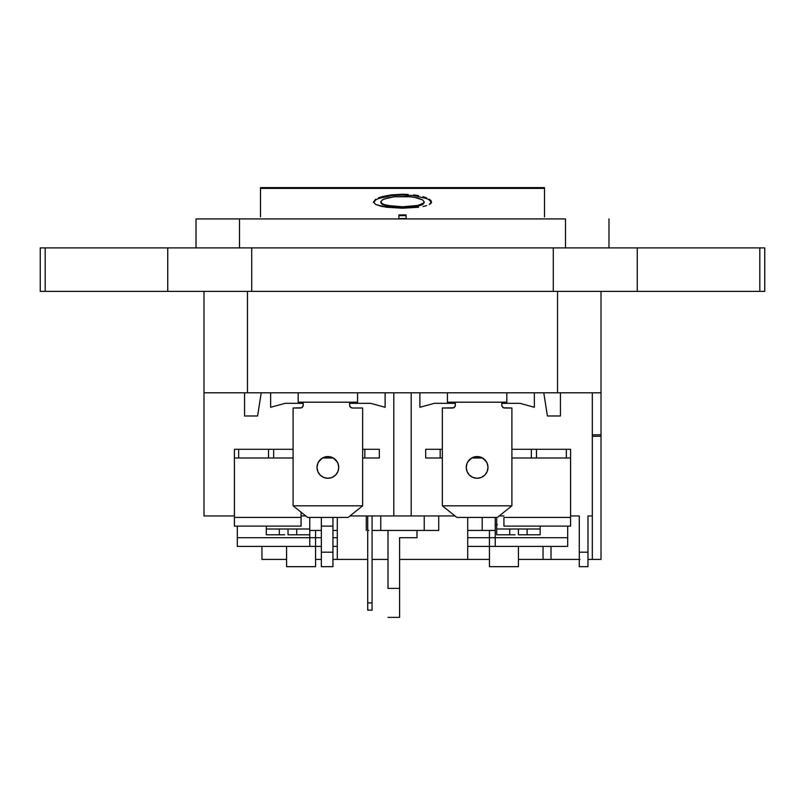 <?xml version="1.0" encoding="UTF-8"?>
<svg xmlns="http://www.w3.org/2000/svg" width="805" height="805" viewBox="0 0 805 805"><rect width="100%" height="100%" fill="white"/><g stroke="black" fill="none" stroke-linecap="round" stroke-linejoin="round"><path stroke-width="1.21" d="M527.114 534.792L540.155 534.792L540.155 528.996L527.114 528.996L527.114 534.792L540.155 534.792L540.155 526.098L540.155 528.996L527.114 528.996L527.114 534.792L518.42 534.792L518.42 528.996L518.42 534.792L521.751 534.792M296.723 534.792L309.764 534.792L309.764 528.996L296.723 528.996L296.723 534.792L309.764 534.792L309.764 517.404L309.764 528.996L296.723 528.996L296.723 534.792L288.029 534.792L288.029 528.996L288.029 534.792L291.36 534.792M487.991 467.413A10.868 10.868 0 0 1 477.124 478.281A10.868 10.868 0 0 1 466.256 467.413L467.081 463.257L469.436 459.725L472.968 457.371L477.124 456.546L481.279 457.371L484.811 459.725L487.166 463.257L487.991 467.413L487.166 471.569L484.811 475.101L481.279 477.456L477.124 478.281L472.968 477.456L469.436 475.101L467.081 471.569L466.256 467.413A10.868 10.868 0 0 1 477.124 456.546A10.868 10.868 0 0 1 487.991 467.413L487.337 463.7L487.991 467.413M338.744 467.413A10.868 10.868 0 0 1 327.877 478.281A10.868 10.868 0 0 1 317.009 467.413L317.834 471.569L320.189 475.101L323.721 477.456L327.877 478.281L332.032 477.456L335.564 475.101L337.919 471.569L338.744 467.413L337.919 463.257L335.564 459.725L332.032 457.371L327.877 456.546L323.721 457.371L320.189 459.725L317.834 463.257L317.009 467.413A10.868 10.868 0 0 1 327.877 456.546A10.868 10.868 0 0 1 338.744 467.413L338.372 464.596M402.5 206.784L402.5 207.499L417.896 206.161L422.595 204.601L424.235 202.659L422.595 204.601L417.896 206.161L402.5 207.499L402.5 206.784L387.104 205.446L382.405 203.886L380.765 201.944L382.425 199.882L387.135 198.04L394.178 196.762L410.822 196.772L417.875 198.05L422.585 199.892L424.235 201.954L422.595 203.886L417.886 205.446L402.5 206.784L394.148 206.442L384.398 204.722L381.178 202.951L380.765 201.944L382.425 199.882L384.428 198.916L394.178 196.762L406.756 196.42L414.595 197.316L422.585 199.892L424.235 201.944L423.822 202.951L417.886 205.446L402.5 206.784M374.084 201.27L375.724 199.892L373.52 202.659M382.003 197.376L378.41 198.563L391.401 195.605L402.5 194.961L402.5 194.246L402.5 194.961L413.599 195.605L426.59 198.563L422.987 197.366M391.401 194.88L402.5 194.246L391.401 194.88L382.013 196.651L391.401 194.88M378.41 197.849L382.013 196.651L378.41 197.849M373.52 201.934L375.744 199.167L373.52 201.934L375.704 204.5L373.52 201.934M381.973 206.523L375.704 204.5L386.35 207.247L402.5 208.213L381.973 206.523M496.685 534.792L509.726 534.792L509.726 528.996L496.685 528.996L496.685 517.404L496.685 534.792L509.726 534.792L509.726 528.996L496.685 528.996L496.685 534.792M515.089 534.792L509.726 534.792M527.114 528.996L509.726 528.996L527.114 528.996M266.294 534.792L279.335 534.792L279.335 528.996L266.294 528.996L266.294 526.098L266.294 534.792L279.335 534.792L279.335 528.996L266.294 528.996L266.294 534.792M284.698 534.792L279.335 534.792M296.723 528.996L279.335 528.996L296.723 528.996M349.833 406.213L349.612 405.106L350.457 407.159L352.51 408.004L362.653 408.004L362.653 505.812L293.101 505.812L293.101 408.004L301.452 407.783L303.022 406.213L303.244 403.325L285.131 403.325L270.641 407.28L270.641 392.79L270.641 407.28L285.131 403.325L303.244 403.325L303.244 405.106A2.898 2.898 0 0 1 300.346 408.004L301.452 407.783M309.764 546.384L321.356 546.384L315.56 546.384L315.56 566.67L286.58 566.67L315.56 566.67L315.56 537.69L321.356 537.69L309.764 537.69L315.56 537.69L315.56 546.384L309.764 546.384L309.764 537.69L237.314 537.69L237.314 526.098L237.314 546.384L309.764 546.384L309.764 537.69L237.314 537.69L237.314 546.384L309.764 546.384M332.948 546.384L337.295 546.384L337.295 537.69L332.948 537.69L337.295 537.69L337.295 530.445L332.948 530.445L337.295 530.445L337.295 517.404L337.295 559.425L367.724 559.425L332.948 559.425L337.295 559.425L337.295 546.384L332.948 546.384M309.764 534.792L309.764 537.69L309.764 534.792M203.987 515.955L234.416 515.955L203.987 515.955L203.987 392.79L247.457 392.79L247.457 291.36L247.457 392.79L203.987 392.79L203.987 515.955M301.07 515.955L305.779 515.955L301.07 515.955M349.974 515.955L393.806 515.955L349.974 515.955M411.194 515.955L455.026 515.955L411.194 515.955L411.194 392.79L411.194 515.955L393.806 515.955L393.806 392.79L393.806 515.955L411.194 515.955M499.221 515.955L503.93 515.955L499.221 515.955M570.584 515.955L579.278 515.955L570.584 515.955M587.972 515.955L592.319 515.955L587.972 515.955L587.972 552.18L579.278 552.18L579.278 515.955L579.278 566.67L587.972 566.67L587.972 515.955M321.356 552.18L321.356 566.67L332.948 566.67L332.948 517.404L332.948 552.18L321.356 552.18L321.356 526.098L321.356 566.67L332.948 566.67L332.948 552.18L321.356 552.18M321.356 517.404L321.356 526.098L332.948 526.098L321.356 526.098L321.356 517.404M503.93 526.098L570.584 526.098L570.584 517.404L503.93 517.404L503.93 526.098L503.93 517.404L570.584 517.404L570.584 457.995L570.584 526.098L503.93 526.098M425.684 449.301L442.348 449.301L440.174 449.301L440.174 457.995L442.348 457.995L440.174 457.995L440.174 449.301L425.684 449.301L425.684 457.995L440.174 457.995L425.684 457.995L425.684 449.301M511.9 449.301L570.584 449.301L536.482 449.301L536.482 457.995L570.584 457.995L570.584 449.301L570.584 457.995L566.338 457.995L566.338 449.301L566.338 457.995L536.482 457.995L536.482 449.301L511.9 449.301M471.7 457.995L482.547 457.995L471.7 457.995L467.715 461.969M511.9 457.995L536.482 457.995L531.36 457.995L531.36 449.301L531.36 457.995L511.9 457.995M567.686 546.384L467.705 546.384L467.705 559.425L399.602 559.425L489.44 559.425L467.705 559.425L467.705 537.69L467.705 546.384L489.44 546.384L489.44 566.67L518.42 566.67L489.44 566.67L489.44 537.69L467.705 537.69L467.705 530.445L482.195 530.445L467.705 530.445L467.705 537.69L489.44 537.69L489.44 530.445L489.44 537.69L495.236 537.69L489.44 537.69L489.44 546.384L567.686 546.384L567.686 526.098L567.686 537.69L495.236 537.69L567.686 537.69L567.686 546.384M260.498 216.927L260.498 188.38L544.502 188.38L544.502 216.927M408.175 194.407L402.5 194.246L408.175 194.407M418.62 195.645L413.599 194.88L418.62 195.645M426.59 197.849L422.997 196.651L426.59 197.849M430.917 200.556L429.276 199.177L431.48 201.944L430.917 200.556M430.937 203.273L431.48 201.944L429.286 204.51L430.937 203.273M426.62 205.597L423.017 206.523L426.62 205.597M418.62 207.257L402.5 208.213L418.62 207.257M406.123 214.915L398.877 214.915L398.877 218.568L406.123 218.568L406.123 214.915L398.877 214.915L398.877 218.568L406.123 218.568L406.123 214.915M557.543 291.36L557.543 392.79L601.013 392.79L601.013 291.36L601.013 392.79L247.457 392.79L557.543 392.79L557.543 291.36M203.987 291.36L203.987 392.79L203.987 291.36M40.25 291.36L764.75 291.36L637.258 291.36L637.258 247.89L764.75 247.89L759.809 247.89L759.809 291.36L759.809 247.89L553.287 247.89L637.258 247.89L637.258 291.36L251.713 291.36L251.713 247.89L553.287 247.89L553.287 291.36L553.287 247.89L167.742 247.89L251.713 247.89L251.713 291.36L45.191 291.36L45.191 247.89L167.742 247.89L167.742 291.36L167.742 247.89L40.25 247.89L45.191 247.89L45.191 291.36L40.25 291.36L40.25 247.89M565.513 218.91L565.513 247.89L565.513 218.91L196.018 218.91L196.018 247.89L196.018 218.91L565.513 218.91M608.983 247.89L608.983 218.91L608.983 247.89M239.488 247.89L239.488 218.91L239.488 247.89M601.013 559.425L601.013 392.79L601.013 434.811L592.319 434.811L592.319 392.79L592.319 436.26L592.319 434.811L601.013 434.811L601.013 559.425L592.319 559.425L592.319 436.26L601.013 436.26L592.319 436.26L592.319 559.425L587.972 559.425L601.013 559.425M388.01 588.405L388.01 530.445L388.01 588.405L399.602 588.405L399.602 537.69L416.99 537.69L399.602 537.69L399.602 588.405L388.01 588.405M399.602 617.385L399.602 588.405L399.602 617.385L388.01 617.385M416.99 530.445L416.99 537.69L416.99 530.445M315.56 530.445L315.56 537.69L315.56 530.445M495.236 530.445L482.195 530.445L482.195 517.404L482.195 530.445L495.236 530.445M438.725 530.445L372.071 530.445L438.725 530.445L438.725 515.955L438.725 530.445M368.72 530.445L367.724 530.445M321.356 530.445L309.764 530.445L321.356 530.445M467.705 517.404L467.705 530.445L467.705 517.404M424.235 515.955L424.235 530.445L424.235 515.955M380.765 515.955L380.765 530.445L380.765 515.955M366.275 515.955L366.275 530.445L366.275 515.955M579.942 559.425L551.023 559.425L551.023 546.384L551.023 559.425L543.053 559.425L579.278 559.425M372.071 559.425L388.01 559.425L372.071 559.425M321.356 559.425L315.56 559.425L321.356 559.425M286.58 559.425L261.947 559.425L261.947 546.384L261.947 559.425L286.58 559.425M543.053 546.384L543.053 559.425L543.053 546.384M518.42 559.425L543.053 559.425L518.42 559.425M544.502 211.141L544.502 187.645M260.498 211.141L260.498 187.645M260.498 188.38L544.502 188.38L544.502 187.615L260.498 187.615L260.498 188.38M430.917 201.27L431.48 202.649L429.256 199.882L426.59 198.563M380.765 201.954L382.405 204.601L387.114 206.161L402.5 207.499M375.724 199.892L378.41 198.563M380.765 202.669L382.405 204.601L387.114 206.161M398.877 215.639L406.123 215.639L398.877 215.639L398.877 218.568M560.441 415.974L560.441 392.79L560.441 415.974L547.4 415.974L543.778 392.79L547.4 415.974L560.441 415.974M244.559 415.974L244.559 392.79L244.559 415.974L257.6 415.974L244.559 415.974M506.828 402.208L506.828 392.79L506.828 402.208L447.419 402.208L447.419 392.79L447.419 402.208L506.828 402.208M298.172 392.79L298.172 402.208L298.172 392.79M357.581 402.208L357.581 392.79L357.581 402.208L298.172 402.208L357.581 402.208M261.223 392.79L257.6 415.974L261.223 392.79M385.112 392.79L385.112 407.28L370.622 403.325L349.612 403.325L349.612 405.106L349.612 403.325L370.622 403.325L385.112 407.28L385.112 392.79M303.022 406.213L303.244 405.106M351.403 407.783L352.51 408.004A2.898 2.898 0 0 1 349.612 405.106M337.919 463.257L335.564 459.725M332.032 457.371L327.877 456.546L323.721 457.371M317.834 471.569L320.189 475.101L323.721 477.456L327.877 478.281L332.032 477.456M352.51 408.004L362.653 408.004L362.653 505.812L348.163 517.404L307.591 517.404L293.101 505.812L293.101 408.004L300.346 408.004M455.167 406.213L455.389 403.325L434.378 403.325L419.888 407.28L419.888 392.79L419.888 407.28L434.378 403.325L455.389 403.325L455.167 406.213L453.597 407.783L442.348 408.004L442.348 505.812L511.9 505.812L511.9 408.004L503.548 407.783L501.978 406.213L501.757 403.325L519.869 403.325L534.359 407.28L534.359 392.79L534.359 407.28L519.869 403.325L501.757 403.325L501.978 406.213M501.757 405.106A2.898 2.898 0 0 0 504.655 408.004L503.548 407.783M453.597 407.783L452.491 408.004A2.898 2.898 0 0 0 455.389 405.106M467.081 463.257L469.436 459.725M472.968 457.371L477.124 456.546L481.279 457.371M487.166 471.569L484.811 475.101L481.279 477.456L477.124 478.281L472.968 477.456M504.655 408.004L511.9 408.004L511.9 505.812L497.41 517.404L456.838 517.404L442.348 505.812L442.348 408.004L452.491 408.004M442.348 505.812L511.9 505.812L497.41 517.404L456.838 517.404L442.348 505.812M293.101 505.812L307.591 517.404L348.163 517.404L362.653 505.812L293.101 505.812M579.278 566.67L587.972 566.67L587.972 552.18L579.278 552.18L579.278 566.67M497.359 524.649L495.236 524.649L495.236 546.384L495.236 524.649L496.685 524.649M518.42 566.67L518.42 546.384L518.42 566.67M495.236 517.404L495.236 524.649L495.236 517.404M466.628 464.596L466.256 467.413M486.532 461.969L482.547 457.995M286.58 546.384L286.58 566.67L286.58 546.384M379.316 449.301L362.653 449.301L364.826 449.301L364.826 457.995L362.653 457.995L379.316 457.995L364.826 457.995L364.826 449.301L379.316 449.301L379.316 457.995L379.316 449.301M293.101 449.301L234.416 449.301L234.416 517.404L301.07 517.404L301.07 512.181L301.07 517.404L234.416 517.404L234.416 449.301L268.518 449.301L268.518 457.995L234.416 457.995L238.662 457.995L238.662 449.301L238.662 457.995L273.64 457.995L268.518 457.995L268.518 449.301L293.101 449.301M333.3 457.995L322.453 457.995L333.3 457.995L337.285 461.969M293.101 457.995L273.64 457.995L273.64 449.301L273.64 457.995L293.101 457.995M301.07 526.098L234.416 526.098L234.416 517.404L234.416 526.098L301.07 526.098L301.07 517.404L301.07 526.098M317.009 467.413L317.663 463.7L317.009 467.413M318.468 461.969L322.453 457.995M372.071 515.955L372.071 610.14L372.071 602.895L367.724 602.895L367.724 515.955L367.724 610.14L372.071 610.14L367.724 610.14L367.724 602.895L372.071 602.895L372.071 515.955M424.235 201.954L424.235 202.669M764.75 247.89L764.75 291.36"/></g></svg>
